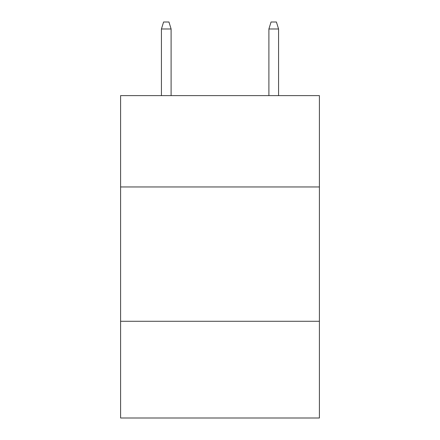 <?xml version="1.0" encoding="UTF-8"?>
<svg xmlns="http://www.w3.org/2000/svg" width="440" height="440" viewBox="0 0 440 440"><rect width="100%" height="100%" fill="white"/><g stroke="black" fill="none" stroke-linecap="round" stroke-linejoin="round"><path stroke-width="0.66" d="M319.402 186.956L319.402 95.612L120.599 95.612L120.599 186.956L319.402 186.956L319.402 418L120.599 418L120.599 186.956M319.402 321.283L120.599 321.283M171.105 95.612L171.105 28.985L161.43 28.985L161.43 95.612M161.43 28.985L163.581 22L168.955 22L171.105 28.985M268.895 28.985L271.046 22L276.419 22L278.57 28.985L268.895 28.985L268.895 95.612M278.57 28.985L278.57 95.612"/></g></svg>
